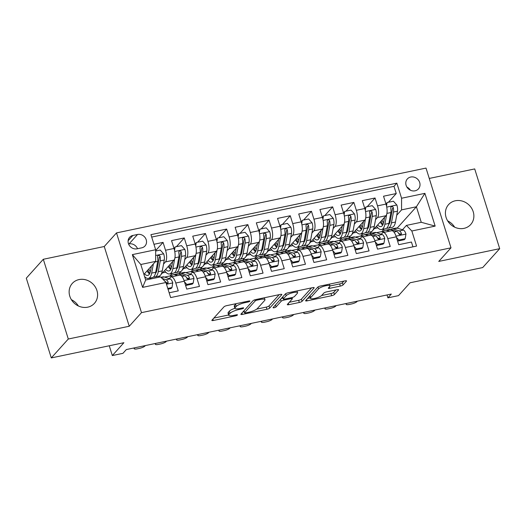 <?xml version="1.0" encoding="UTF-8"?>
<svg xmlns="http://www.w3.org/2000/svg" width="526" height="526" viewBox="0 0 526 526"><rect width="100%" height="100%" fill="white"/><g stroke="black" fill="none" stroke-linecap="round" stroke-linejoin="round"><path stroke-width="0.79" d="M249.83 301.227A1.598 0.381 162.6 0 0 249.896 301.056A1.598 0.381 162.6 0 0 248.837 301.01L226.732 305.639A2.282 0.546 162.6 0 0 223.984 306.822L211.958 320.176A2.282 0.546 162.6 0 0 211.86 320.419A2.282 0.546 162.6 0 0 213.372 320.479L235.484 315.85A1.598 0.381 162.6 0 0 237.41 315.028A1.598 0.381 162.6 0 0 237.476 314.857A1.598 0.381 162.6 0 0 236.417 314.811L233.557 315.409A7.305 1.756 162.6 0 1 228.718 315.225A7.305 1.756 162.6 0 1 229.034 314.43L230.04 313.318A7.305 1.756 162.6 0 1 238.83 309.551L241.697 308.953A1.598 0.381 162.6 0 0 243.617 308.124A1.598 0.381 162.6 0 0 243.689 307.953A1.598 0.381 162.6 0 0 242.631 307.914L239.771 308.512A7.305 1.756 162.6 0 1 234.931 308.321A7.305 1.756 162.6 0 1 235.247 307.532L236.246 306.421A7.305 1.756 162.6 0 1 245.044 302.647L247.904 302.049A1.598 0.381 162.6 0 0 249.83 301.227M455.325 200.774A14.892 13.393 42 0 0 448.579 204.607A14.892 13.393 42 0 0 447.889 221.249A14.892 13.393 42 0 0 463.971 228.363A14.892 13.393 42 0 0 470.711 224.53A14.892 13.393 42 0 0 471.401 207.888A14.892 13.393 42 0 0 455.325 200.774M79.038 279.582A14.892 13.393 42 0 0 72.299 283.415A14.892 13.393 42 0 0 71.608 300.05A14.892 13.393 42 0 0 87.684 307.171A14.892 13.393 42 0 0 94.43 303.338A14.892 13.393 42 0 0 95.121 286.696A14.892 13.393 42 0 0 79.038 279.582M410.74 177.025A7.443 6.693 42 0 0 407.367 178.939A7.443 6.693 42 0 0 407.025 187.263A7.443 6.693 42 0 0 415.06 190.82A7.443 6.693 42 0 0 418.433 188.9A7.443 6.693 42 0 0 418.781 180.582A7.443 6.693 42 0 0 410.74 177.025M340.315 286.098A2.282 0.546 162.6 0 0 343.064 284.921L346.437 281.173A2.282 0.546 162.6 0 0 346.535 280.923A2.282 0.546 162.6 0 0 345.03 280.864L320.472 286.012A2.282 0.546 162.6 0 0 317.724 287.189L305.705 300.543A2.282 0.546 162.6 0 0 305.606 300.793A2.282 0.546 162.6 0 0 307.118 300.852L331.669 295.704A2.282 0.546 162.6 0 0 334.418 294.527L338.494 290.004A2.282 0.546 162.6 0 0 338.593 289.754A2.282 0.546 162.6 0 0 337.081 289.695L326.574 291.897A2.282 0.546 162.6 0 0 323.825 293.074L321.8 295.323A6.108 1.466 162.6 0 1 315.547 298.209A6.108 1.466 162.6 0 1 310.406 298.314A6.108 1.466 162.6 0 1 310.669 297.65L318.585 288.859A6.108 1.466 162.6 0 1 324.838 285.966A6.108 1.466 162.6 0 1 329.98 285.868A6.108 1.466 162.6 0 1 329.717 286.525L328.395 287.992A2.282 0.546 162.6 0 0 328.296 288.241A2.282 0.546 162.6 0 0 329.809 288.301L340.315 286.098L339.645 283.941A2.282 0.546 162.6 0 0 342.393 282.764L343.886 281.108M68.301 339.014L129.245 326.251L104.26 246.51L43.31 259.279L68.301 339.014L51.292 357.917L123.893 342.709L112.327 355.556L122.926 353.34L126.332 349.56L391.318 294.06L387.918 297.841L398.517 295.625L410.083 282.771L482.69 267.563L499.7 248.666L474.708 168.925L429.255 178.445M129.245 326.251L141.494 312.648L450.999 247.825L438.75 261.429L499.7 248.666M281.726 294.724A2.282 0.546 162.6 0 0 281.824 294.481A2.282 0.546 162.6 0 0 280.312 294.422L255.761 299.564A2.282 0.546 162.6 0 0 253.013 300.74L240.987 314.094A2.282 0.546 162.6 0 0 240.888 314.344A2.282 0.546 162.6 0 0 242.401 314.403L266.958 309.262A2.282 0.546 162.6 0 0 269.707 308.085L281.726 294.724L281.601 294.33M288.116 292.785L312.668 287.643A2.282 0.546 162.6 0 1 314.18 287.702A2.282 0.546 162.6 0 1 314.081 287.952L302.062 301.306A2.282 0.546 162.6 0 1 299.314 302.483L288.807 304.685A2.282 0.546 162.6 0 1 287.295 304.626A2.282 0.546 162.6 0 1 287.393 304.376L292.265 298.959A2.282 0.546 162.6 0 0 292.364 298.715A2.282 0.546 162.6 0 0 290.852 298.656L283.882 300.116A2.282 0.546 162.6 0 0 281.134 301.293L276.058 306.934A1.598 0.381 162.6 0 1 274.421 307.69A1.598 0.381 162.6 0 1 273.079 307.717A1.598 0.381 162.6 0 1 273.145 307.539L285.368 293.962A2.282 0.546 162.6 0 1 288.116 292.785M51.292 357.917L26.3 278.175L43.31 259.279M388.392 202.273L396.249 193.542L383.533 196.211L385.999 204.075L377.517 205.85A9.304 3.399 78.2 0 1 377.497 217.494L375.525 219.69M367.194 206.711L375.051 197.986L362.335 200.649L364.801 208.513L356.319 210.288A9.304 3.399 78.2 0 1 356.299 221.933L354.327 224.129M345.996 211.15L353.853 202.425L341.131 205.087L343.596 212.951L335.121 214.733A9.304 3.399 78.2 0 1 335.101 226.377L333.122 228.567M324.798 215.594L332.656 206.863L319.933 209.526L322.399 217.396L313.923 219.171A9.304 3.399 78.2 0 1 313.897 230.815L311.925 233.005M303.601 220.032L311.458 211.301L298.735 213.97L301.201 221.834L292.719 223.609A9.304 3.399 78.2 0 1 292.699 235.254L290.727 237.45M282.396 224.47L290.253 215.745L277.537 218.408L280.003 226.272L271.521 228.047A9.304 3.399 78.2 0 1 271.501 239.692L269.529 241.888M261.198 228.909L269.056 220.184L256.34 222.846L258.805 230.71L250.323 232.492A9.304 3.399 78.2 0 1 250.304 244.136L248.331 246.326M240.001 233.353L247.858 224.622L235.142 227.285L237.601 235.155L229.126 236.93A9.304 3.399 78.2 0 1 229.106 248.574L227.127 250.764M218.803 237.791L226.66 229.06L213.937 231.729L216.403 239.593L207.928 241.368A9.304 3.399 78.2 0 1 207.908 253.013L205.929 255.209M197.605 242.23L205.462 233.505L192.74 236.167L195.205 244.031L186.723 245.806A9.304 3.399 78.2 0 1 186.704 257.451L184.731 259.647M176.407 246.668L184.258 237.943L171.542 240.606L174.007 248.469A9.304 3.399 78.2 0 1 173.988 260.114L160.989 274.552M169.155 292.778L178.255 290.871L175.796 283.008A9.304 3.399 78.2 0 0 171.16 276.919A9.304 3.399 78.2 0 0 170.371 277.412L169.287 278.616M171.16 276.919L179.642 275.144A9.304 3.399 78.2 0 1 184.271 281.232L186.737 289.096L199.459 286.433L196.994 278.57A9.304 3.399 78.2 0 0 192.365 272.481A9.304 3.399 78.2 0 0 191.569 272.968L190.484 274.171M192.365 272.481L200.84 270.706A9.304 3.399 -101.8 0 1 205.469 276.788L207.934 284.658L220.657 281.995L218.191 274.125A9.304 3.399 78.2 0 0 213.563 268.043A9.304 3.399 78.2 0 0 212.767 268.53L211.682 269.733M213.563 268.043L222.038 266.268A9.304 3.399 -101.8 0 1 226.673 272.35L229.132 280.22L241.855 277.55L239.389 269.687A9.304 3.399 78.2 0 0 234.76 263.605A9.304 3.399 78.2 0 0 233.965 264.091L232.88 265.295M234.76 263.605L243.242 261.823A9.304 3.399 -101.8 0 1 247.871 267.912L250.337 275.775L263.053 273.112L260.587 265.249A9.304 3.399 78.2 0 0 255.958 259.16A9.304 3.399 78.2 0 0 255.163 259.653L254.084 260.857M255.958 259.16L264.44 257.385A9.304 3.399 -101.8 0 1 269.069 263.473L271.534 271.337L284.25 268.674L281.785 260.811A9.304 3.399 78.2 0 0 277.156 254.722A9.304 3.399 78.2 0 0 276.367 255.209L275.282 256.412M277.156 254.722L285.638 252.947A9.304 3.399 -101.8 0 1 290.267 259.029L292.732 266.899L305.455 264.236L302.989 256.366A9.304 3.399 78.2 0 0 298.36 250.284A9.304 3.399 78.2 0 0 297.565 250.77L296.48 251.974M298.36 250.284L306.836 248.509A9.304 3.399 -101.8 0 1 311.464 254.591L313.93 262.461L326.653 259.791L324.187 251.928A9.304 3.399 78.2 0 0 319.558 245.846A9.304 3.399 78.2 0 0 318.763 246.332L317.678 247.536M319.558 245.846L328.033 244.064A9.304 3.399 -101.8 0 1 332.669 250.152L335.128 258.016L347.85 255.353L345.385 247.49A9.304 3.399 78.2 0 0 340.756 241.401A9.304 3.399 78.2 0 0 339.96 241.894L338.875 243.097M340.756 241.401L349.238 239.626A9.304 3.399 -101.8 0 1 353.867 245.714L356.332 253.578L369.048 250.915L366.583 243.051A9.304 3.399 78.2 0 0 361.954 236.963A9.304 3.399 78.2 0 0 361.158 237.45L360.08 238.653M361.954 236.963L370.435 235.188A9.304 3.399 -101.8 0 1 375.064 241.27L377.53 249.14L390.246 246.477L387.78 238.607A9.304 3.399 78.2 0 0 383.152 232.525A9.304 3.399 78.2 0 0 382.363 233.011L381.278 234.215M368.332 227.679L367.99 228.054M363.183 233.393L360.626 236.24L362.861 233.465M362.513 235.845L360.626 236.24M385.999 204.075A9.304 3.399 -101.8 0 1 385.979 215.719L372.98 230.158M371.921 231.335L369.574 233.945A17.799 6.503 -101.8 0 1 370.777 233.327A17.799 6.503 -101.8 0 1 372.145 233.419L376.175 232.577A17.799 6.503 -101.8 0 0 374.808 232.485L370.777 233.327M347.134 232.117L346.792 232.499M341.985 237.837L339.421 240.684L341.663 237.903M341.315 240.283L339.421 240.684M364.801 208.513A9.304 3.399 -101.8 0 1 364.781 220.157L351.782 234.596M350.717 235.78L348.37 238.383A17.799 6.503 -101.8 0 1 349.58 237.772A17.799 6.503 -101.8 0 1 350.947 237.864L354.978 237.016A17.799 6.503 -101.8 0 0 353.603 236.924L349.58 237.772M325.929 236.562L325.594 236.937M320.788 242.276L318.223 245.123L320.465 242.341M320.117 244.728L318.223 245.123M343.596 212.951A9.304 3.399 -101.8 0 1 343.577 224.595L330.584 239.034M329.519 240.218L327.172 242.821A17.799 6.503 -101.8 0 1 328.382 242.21A17.799 6.503 -101.8 0 1 329.749 242.302L333.78 241.46A17.799 6.503 -101.8 0 0 332.406 241.368L328.382 242.21M304.732 241L304.396 241.375M299.59 246.714L297.026 249.561L299.268 246.779M298.919 249.166L297.026 249.561M322.399 217.396A9.304 3.399 -101.8 0 1 322.379 229.04L309.387 243.479M308.321 244.656L305.974 247.266A17.799 6.503 -101.8 0 1 307.177 246.648A17.799 6.503 -101.8 0 1 308.552 246.74L312.575 245.898A17.799 6.503 -101.8 0 0 311.208 245.806L307.177 246.648M283.534 245.438L283.192 245.813M278.392 251.152L275.828 253.999L278.07 251.224M277.715 253.604L275.828 253.999M301.201 221.834A9.304 3.399 -101.8 0 1 301.181 233.478L288.182 247.917M287.124 249.094L284.776 251.704M262.336 249.876L261.994 250.258M257.188 255.597L254.63 258.444L256.866 255.662M256.517 258.042L254.63 258.444M280.003 226.272A9.304 3.399 -101.8 0 1 279.983 237.916L266.984 252.355M265.926 253.539L263.579 256.142M241.138 254.321L240.796 254.696M235.99 260.035L233.426 262.882L235.668 260.1M235.319 262.487L233.426 262.882M258.805 230.71A9.304 3.399 -101.8 0 1 258.785 242.355L245.787 256.793M244.721 257.977L242.374 260.58M219.934 258.759L219.598 259.134M214.792 264.473L212.228 267.32L214.47 264.539M214.121 266.925L212.228 267.32M237.601 235.155A9.304 3.399 -101.8 0 1 237.581 246.799L224.589 261.238M223.524 262.415L221.176 265.025A17.799 6.503 -101.8 0 1 222.386 264.407A17.799 6.503 -101.8 0 1 223.754 264.499L227.784 263.657A17.799 6.503 -101.8 0 0 226.41 263.565L222.386 264.407M198.736 263.197L198.401 263.572M193.594 268.911L191.03 271.758L193.272 268.983M192.924 271.363L191.03 271.758M216.403 239.593A9.304 3.399 -101.8 0 1 216.383 251.237L203.391 265.676M202.326 266.853L199.979 269.463A17.799 6.503 -101.8 0 1 201.182 268.845A17.799 6.503 -101.8 0 1 202.556 268.937L206.58 268.096A17.799 6.503 -101.8 0 0 205.212 268.004L201.182 268.845M177.538 267.635L177.203 268.017M172.396 273.356L169.832 276.203L172.074 273.421M171.719 275.802L169.832 276.203M195.205 244.031A9.304 3.399 -101.8 0 1 195.185 255.675L182.187 270.114M181.128 271.298L178.781 273.901A17.799 6.503 -101.8 0 1 179.984 273.29A17.799 6.503 -101.8 0 1 181.358 273.382L185.382 272.534A17.799 6.503 -101.8 0 0 184.015 272.442L179.984 273.29M137.076 248.805L141.737 247.831A7.213 6.49 42 0 0 145.005 245.977A7.213 6.49 42 0 0 145.34 237.916A7.213 6.49 42 0 0 137.549 234.471L132.887 235.444A7.213 6.49 42 0 0 129.62 237.305A7.213 6.49 42 0 0 129.284 245.359A7.213 6.49 42 0 0 137.076 248.805M141.494 312.648L116.502 232.906L426.014 168.083L450.999 247.825M396.249 193.542L393.987 186.322L396.847 183.153L150.936 234.649L155.663 249.738L155.643 261.383L143.914 274.414M396.847 183.153L401.575 198.236L424.896 193.351L435.16 226.108L411.838 230.993L416.566 246.083L170.661 297.584L165.933 282.495L142.612 287.38L132.348 254.623L155.663 249.738M159.93 275.736L158.504 277.32M155.663 250.6L163.06 242.381L165.526 250.251A9.304 3.399 78.2 0 1 165.506 261.895L163.533 264.085M156.34 272.08L155.998 272.455M151.192 277.794L150.022 279.096M412.949 246.839L411.45 242.032L398.728 244.702L396.262 236.831A9.304 3.399 -101.8 0 0 391.633 230.75L383.152 232.525M184.258 237.943L186.723 245.806M205.462 233.505L207.928 241.368M226.66 229.06L229.126 236.93M247.858 224.622L250.323 232.492M269.056 220.184L271.521 228.047M290.253 215.745L292.719 223.609M311.458 211.301L313.923 219.171M332.656 206.863L335.121 214.733M353.853 202.425L356.319 210.288M375.051 197.986L377.517 205.85M393.987 186.322L151.698 237.068M163.06 242.381L153.96 244.288M397.202 228.087L416.395 206.771L401.555 209.881L396.722 215.246M389.529 223.241L389.187 223.616M384.381 228.955L381.823 231.802L384.059 229.02M383.71 231.407L381.823 231.802M155.643 261.383L140.804 264.493L145.669 280.01L160.509 276.9L166.564 282.699A3.143 1.144 78.2 0 1 167.169 283.212L168.142 282.12A6.167 2.249 -101.8 0 0 166.177 279.753L161.962 278.399M104.26 246.51L116.502 232.906M387.018 294.961L387.918 297.841M109.263 345.773L112.327 355.556M402.475 229.777L406.414 225.398L421.254 222.288L416.395 206.771L424.896 193.351M355.306 237.127L360.553 236.023M334.109 241.565L339.355 240.467M312.911 246.004L318.158 244.906M291.713 250.442L296.96 249.344M270.515 254.886L275.762 253.782M249.311 259.325L254.558 258.227M228.113 263.763L233.36 262.665M206.915 268.201L212.162 267.103M185.717 272.646L190.964 271.541M164.52 277.084L169.766 275.986M376.504 232.683L381.758 231.585M149.7 279.161L150.87 277.86M162.468 272.909L165.828 272.205M183.666 268.47L187.032 267.767M204.87 264.032L208.23 263.329M226.068 259.594L229.428 258.891M247.266 255.149L250.626 254.446M268.464 250.711L271.824 250.008M289.662 246.273L293.021 245.57M310.866 241.835L314.226 241.132M332.064 237.39L335.424 236.687M353.262 232.952L356.621 232.249M411.838 230.993L406.414 225.398M401.555 209.881L401.575 198.236M374.459 228.514L377.819 227.811M140.804 264.493L132.348 254.623M145.669 280.01L142.612 287.38M435.16 226.108L421.254 222.288M137.529 248.713A7.213 6.49 42 0 0 129.048 243.919L128.594 244.011M410.392 190.215A7.443 6.693 42 0 0 406.907 187.078M71.378 299.688A14.892 13.393 -138 0 1 78.341 305.954M447.659 220.887A14.892 13.393 -138 0 1 454.622 227.153M236.299 303.64A7.305 1.756 162.6 0 0 235.576 304.265L236.246 306.421M234.931 308.321L234.254 306.165A7.305 1.756 162.6 0 1 234.57 305.376L235.576 304.265M234.918 308.282A7.305 1.756 162.6 0 0 229.362 311.162L230.04 313.318M228.718 315.225L228.047 313.069A7.305 1.756 162.6 0 1 228.363 312.28L229.362 311.162M213.839 318.085L228.646 314.989M256.708 309.11L266.281 307.105A2.282 0.546 162.6 0 0 269.029 305.928L279.168 294.659M242.867 312.01L244.215 311.727M257.115 300.122A1.598 0.381 162.6 0 0 255.189 300.944L244.636 312.668A1.598 0.381 162.6 0 0 244.57 312.845A1.598 0.381 162.6 0 0 245.629 312.885L248.64 312.253A7.305 1.756 162.6 0 0 257.438 308.486L264.65 300.471A7.305 1.756 162.6 0 0 264.966 299.682A7.305 1.756 162.6 0 0 260.133 299.491L257.115 300.122L256.866 299.333M311.53 287.88L301.385 299.149L302.062 301.306M289.274 302.292L298.636 300.326A2.282 0.546 162.6 0 0 301.385 299.149M282.988 298.012A2.282 0.546 162.6 0 0 281.121 298.683M297.328 293.344A6.108 1.466 162.6 0 0 297.591 292.68A6.108 1.466 162.6 0 0 292.443 292.785A6.108 1.466 162.6 0 0 286.197 295.671L283.402 298.768A2.282 0.546 162.6 0 0 283.304 299.018A2.282 0.546 162.6 0 0 284.816 299.077L291.792 297.617A2.282 0.546 162.6 0 0 294.54 296.44L297.328 293.344M329.993 285.966L339.645 283.941M309.715 296.085A6.108 1.466 162.6 0 0 309.729 296.158L310.406 298.314M321.603 295.52L330.992 293.554A2.282 0.546 162.6 0 0 333.74 292.377L335.936 289.938M307.585 298.452L310.274 297.894M151.409 266.09L150.495 271.035A14.774 5.398 78.2 0 1 147.747 275.427A14.774 5.398 78.2 0 1 144.472 273.796M153.382 263.901L151.672 273.099A17.799 6.503 78.2 0 1 148.371 278.385A17.799 6.503 78.2 0 1 144.611 276.623M155.663 251.014L160.246 250.054L163.711 253.92A6.167 2.249 78.2 0 1 164.283 260.022L162.271 270.877A17.799 6.503 78.2 0 1 158.97 276.163L154.94 277.011A17.799 6.503 -101.8 0 0 158.247 271.718L160.259 260.863A6.167 2.249 -101.8 0 0 160.108 256.478L159.641 255.662L158.379 255.399L157.721 255.932L157.563 257.01A6.167 2.249 78.2 0 1 157.715 261.396L155.703 272.251A17.799 6.503 78.2 0 1 152.395 277.544L148.371 278.385M156.104 272.534A14.774 5.398 78.2 0 1 155.709 272.212M147.865 270.022A17.799 6.503 -101.8 0 0 149.765 273.454M153.592 276.926A17.799 6.503 -101.8 0 0 154.94 277.011M147.043 270.943A14.774 5.398 -101.8 0 0 149.535 273.908M160.108 256.478L159.128 257.562A3.143 1.144 78.2 0 1 159.076 258.805L157.064 269.66A14.774 5.398 78.2 0 1 155.446 273.415M150.377 271.594A14.774 5.398 78.2 0 1 148.799 268.983M167.794 288.432L171.995 287.558L172.765 282.804A6.167 2.249 -101.8 0 0 170.207 278.911L164.184 276.978A17.799 6.503 -101.8 0 0 162.817 276.886L160.884 277.287M168.024 289.182L171.108 288.537L171.995 287.558M166.196 283.336L167.86 283.356L168.142 282.12M163.915 280.411A6.167 2.249 78.2 0 1 164.954 281.489M172.607 261.646L171.693 266.597A14.774 5.398 78.2 0 1 168.945 270.982A14.774 5.398 78.2 0 1 165.67 269.351M174.724 258.66L172.87 268.654A17.799 6.503 78.2 0 1 169.569 273.947A17.799 6.503 78.2 0 1 164.539 270.607M174.073 248.693L175.086 246.95L181.444 245.616L184.915 249.482A6.167 2.249 78.2 0 1 185.487 255.583L183.475 266.439A17.799 6.503 78.2 0 1 180.168 271.725L176.138 272.567A17.799 6.503 -101.8 0 0 179.445 267.28L181.457 256.425A6.167 2.249 -101.8 0 0 181.306 252.033L180.839 251.218L179.576 250.955L178.919 251.494L178.761 252.565A6.167 2.249 78.2 0 1 178.912 256.958L176.9 267.813A17.799 6.503 78.2 0 1 173.593 273.099L169.569 273.947M177.301 268.096A14.774 5.398 78.2 0 1 176.907 267.773M175.086 246.95L174.527 250.402M169.063 265.584A17.799 6.503 -101.8 0 0 170.963 269.016M174.796 272.481A17.799 6.503 -101.8 0 0 176.138 272.567M168.241 266.498A14.774 5.398 -101.8 0 0 170.733 269.47M181.306 252.033L180.326 253.124A3.143 1.144 78.2 0 1 180.273 254.36L178.261 265.222A14.774 5.398 78.2 0 1 176.644 268.977M171.575 267.155A14.774 5.398 78.2 0 1 170.003 264.545M193.805 257.207L192.891 262.158A14.774 5.398 78.2 0 1 190.149 266.544A14.774 5.398 78.2 0 1 186.868 264.913M195.928 254.216L194.074 264.216A17.799 6.503 78.2 0 1 190.767 269.503A17.799 6.503 78.2 0 1 185.744 266.169M195.271 244.255L196.283 242.506L202.641 241.178L206.113 245.044A6.167 2.249 78.2 0 1 206.685 251.139L204.673 262.001A17.799 6.503 78.2 0 1 201.366 267.287L197.335 268.128A17.799 6.503 -101.8 0 0 200.643 262.842L202.655 251.987A6.167 2.249 -101.8 0 0 202.503 247.595L202.037 246.779L200.774 246.516L200.123 247.056L199.965 248.127A6.167 2.249 78.2 0 1 200.11 252.519L198.098 263.375A17.799 6.503 78.2 0 1 194.798 268.661L190.767 269.503M198.506 263.651A14.774 5.398 78.2 0 1 198.105 263.329M196.283 242.506L195.725 245.958M190.261 261.146A17.799 6.503 -101.8 0 0 192.168 264.578M195.994 268.043A17.799 6.503 -101.8 0 0 197.335 268.128M189.439 262.06A14.774 5.398 -101.8 0 0 191.931 265.032M202.503 247.595L201.53 248.686A3.143 1.144 78.2 0 1 201.478 249.922L199.459 260.778A14.774 5.398 78.2 0 1 197.842 264.539M192.772 262.717A14.774 5.398 78.2 0 1 191.201 260.107M215.009 252.769L214.089 257.714A14.774 5.398 78.2 0 1 211.347 262.106A14.774 5.398 78.2 0 1 208.072 260.475M217.126 249.778L215.272 259.778A17.799 6.503 78.2 0 1 211.965 265.065A17.799 6.503 78.2 0 1 206.942 261.731M216.475 239.817L217.481 238.068L223.839 236.739L227.311 240.606A6.167 2.249 78.2 0 1 227.883 246.701L225.871 257.556A17.799 6.503 78.2 0 1 222.564 262.842L218.54 263.69A17.799 6.503 -101.8 0 0 221.84 258.404L223.852 247.542A6.167 2.249 -101.8 0 0 223.708 243.157L223.234 242.341L221.979 242.078L221.321 242.611L221.163 243.689A6.167 2.249 78.2 0 1 221.315 248.075L219.296 258.937A17.799 6.503 78.2 0 1 215.995 264.223L211.965 265.065M219.704 259.213A14.774 5.398 78.2 0 1 219.309 258.891M217.481 238.068L216.922 241.519M211.465 256.708A17.799 6.503 -101.8 0 0 213.365 260.133M217.192 263.605A17.799 6.503 -101.8 0 0 218.54 263.69M210.637 257.622A14.774 5.398 -101.8 0 0 213.129 260.594M223.708 243.157L222.728 244.242A3.143 1.144 78.2 0 1 222.676 245.484L220.664 256.34A14.774 5.398 78.2 0 1 219.04 260.1M213.977 258.279A14.774 5.398 78.2 0 1 212.399 255.669M236.207 248.331L235.286 253.276A14.774 5.398 78.2 0 1 232.545 257.668A14.774 5.398 78.2 0 1 229.27 256.037M238.324 245.34L236.47 255.34A17.799 6.503 78.2 0 1 233.163 260.626A17.799 6.503 78.2 0 1 228.139 257.286M237.673 235.372L238.679 233.629L245.037 232.295L248.509 236.161A6.167 2.249 78.2 0 1 249.081 242.262L247.069 253.118A17.799 6.503 78.2 0 1 243.762 258.404L239.738 259.252A17.799 6.503 -101.8 0 0 243.045 253.959L245.057 243.104A6.167 2.249 -101.8 0 0 244.906 238.719L244.432 237.903L243.176 237.64L242.519 238.173L242.361 239.251A6.167 2.249 78.2 0 1 242.512 243.637L240.5 254.492A17.799 6.503 78.2 0 1 237.193 259.785L233.163 260.626M240.901 254.775A14.774 5.398 78.2 0 1 240.507 254.452M238.679 233.629L238.12 237.081M232.663 252.263A17.799 6.503 -101.8 0 0 234.563 255.695M238.39 259.167A17.799 6.503 -101.8 0 0 239.738 259.252M231.834 253.184A14.774 5.398 -101.8 0 0 234.333 256.149M244.906 238.719L243.926 239.803A3.143 1.144 78.2 0 1 243.873 241.046L241.861 251.901A14.774 5.398 78.2 0 1 240.237 255.656M235.175 253.834A14.774 5.398 78.2 0 1 233.597 251.224M184.448 281.785L186.835 284.448L193.193 283.113L193.963 278.359A6.167 2.249 -101.8 0 0 191.405 274.467L185.382 272.534M145.36 345.575L144.985 345.996A4.655 1.118 162.6 0 1 139.383 348.396L137.266 348.837A4.655 1.118 162.6 0 1 134.183 348.718A4.655 1.118 162.6 0 1 134.386 348.212L134.761 347.791M177.433 275.604L174.783 274.756A17.799 6.503 -101.8 0 0 173.416 274.664A17.799 6.503 -101.8 0 0 171.016 276.959M186.835 284.448L185.948 285.427L192.312 284.099L193.193 283.113M185.948 285.427L185.395 284.809M173.416 274.664L177.44 273.822A17.799 6.503 78.2 0 1 178.814 273.914L184.83 275.848A6.167 2.249 78.2 0 1 186.802 278.215L187.808 279.102L188.689 279.115L189.321 278.609L189.347 277.682A6.167 2.249 -101.8 0 0 187.374 275.315L181.358 273.382M186.645 277.899L187.762 278.261A3.143 1.144 78.2 0 1 188.367 278.767L189.347 277.682M205.646 277.347L208.033 280.01L214.391 278.675L215.16 273.921A6.167 2.249 -101.8 0 0 212.603 270.029L206.58 268.096M166.564 341.131L166.183 341.552A4.655 1.118 162.6 0 1 160.581 343.951L158.464 344.398A4.655 1.118 162.6 0 1 155.38 344.28A4.655 1.118 162.6 0 1 155.584 343.774L155.966 343.353M198.637 271.166L195.981 270.318A17.799 6.503 -101.8 0 0 194.613 270.226A17.799 6.503 -101.8 0 0 192.22 272.521M208.033 280.01L207.152 280.989L213.51 279.661L214.391 278.675M207.152 280.989L206.593 280.371M194.613 270.226L198.644 269.378A17.799 6.503 78.2 0 1 200.011 269.47L206.034 271.403A6.167 2.249 78.2 0 1 208 273.776L209.006 274.664L209.887 274.677L210.518 274.171L210.545 273.244A6.167 2.249 -101.8 0 0 208.579 270.87L202.556 268.937M207.849 273.461L208.96 273.816A3.143 1.144 78.2 0 1 209.565 274.329L210.545 273.244M226.844 272.909L229.231 275.565L235.589 274.237L236.358 269.483A6.167 2.249 -101.8 0 0 233.8 265.591L227.784 263.657M187.762 336.693L187.381 337.113A4.655 1.118 162.6 0 1 181.779 339.513L179.662 339.96A4.655 1.118 162.6 0 1 176.585 339.835A4.655 1.118 162.6 0 1 176.782 339.336L177.163 338.915M219.835 266.728L217.185 265.88A17.799 6.503 -101.8 0 0 215.811 265.781A17.799 6.503 -101.8 0 0 213.418 268.082M229.231 275.565L228.35 276.551L234.708 275.216L235.589 274.237M228.35 276.551L227.791 275.933M215.811 265.781L219.842 264.94A17.799 6.503 78.2 0 1 221.209 265.032L227.232 266.965A6.167 2.249 78.2 0 1 229.198 269.332L230.21 270.226L231.085 270.239L231.716 269.733L231.742 268.799A6.167 2.249 -101.8 0 0 229.777 266.432L223.754 264.499M229.047 269.023L230.164 269.378A3.143 1.144 78.2 0 1 230.763 269.891L231.742 268.799M248.042 268.47L250.429 271.127L256.793 269.799L257.562 265.045A6.167 2.249 -101.8 0 0 255.005 261.152L248.982 259.219A17.799 6.503 -101.8 0 0 247.608 259.127L243.584 259.969A17.799 6.503 -101.8 0 0 242.387 260.587M208.96 332.254L208.579 332.675A4.655 1.118 162.6 0 1 202.983 335.075L200.86 335.516A4.655 1.118 162.6 0 1 197.783 335.397A4.655 1.118 162.6 0 1 197.98 334.898L198.361 334.477M241.033 262.29L238.383 261.435A17.799 6.503 -101.8 0 0 237.009 261.343A17.799 6.503 -101.8 0 0 234.616 263.644M250.429 271.127L249.548 272.113L255.906 270.778L256.793 269.799M249.548 272.113L248.989 271.495M237.009 261.343L241.04 260.501A17.799 6.503 78.2 0 1 242.407 260.594L248.43 262.527A6.167 2.249 78.2 0 1 250.396 264.894L251.408 265.781L252.283 265.801L252.914 265.288L252.94 264.361A6.167 2.249 -101.8 0 0 250.974 261.994L244.952 260.061A17.799 6.503 -101.8 0 0 243.584 259.969M250.245 264.578L251.362 264.94A3.143 1.144 78.2 0 1 251.961 265.452L252.94 264.361M257.405 243.886L256.491 248.837A14.774 5.398 78.2 0 1 253.742 253.223A14.774 5.398 78.2 0 1 250.468 251.592M259.522 240.901L257.668 250.895A17.799 6.503 78.2 0 1 254.367 256.188A17.799 6.503 78.2 0 1 249.337 252.848M258.871 230.934L259.877 229.191L266.241 227.857L269.707 231.723A6.167 2.249 78.2 0 1 270.279 237.824L268.267 248.68A17.799 6.503 78.2 0 1 264.966 253.966L260.935 254.808A17.799 6.503 -101.8 0 0 264.243 249.521L266.255 238.666A6.167 2.249 -101.8 0 0 266.103 234.274L265.637 233.459L264.374 233.196L263.717 233.735L263.559 234.806A6.167 2.249 78.2 0 1 263.71 239.198L261.698 250.054A17.799 6.503 78.2 0 1 258.391 255.34L254.367 256.188M262.099 250.337A14.774 5.398 78.2 0 1 261.705 250.014M259.877 229.191L259.318 232.643M253.861 247.825A17.799 6.503 -101.8 0 0 255.761 251.257M259.588 254.722A17.799 6.503 -101.8 0 0 260.935 254.808M253.039 248.739A14.774 5.398 -101.8 0 0 255.531 251.711M266.103 234.274L265.124 235.365A3.143 1.144 78.2 0 1 265.071 236.601L263.059 247.463A14.774 5.398 78.2 0 1 261.435 251.218M256.372 249.396A14.774 5.398 78.2 0 1 254.794 246.786M269.246 264.026L271.633 266.689L277.991 265.354L278.76 260.6A6.167 2.249 -101.8 0 0 276.203 256.708L270.18 254.775A17.799 6.503 -101.8 0 0 268.812 254.683L264.782 255.531A17.799 6.503 -101.8 0 0 263.585 256.149M230.158 327.816L229.783 328.237A4.655 1.118 162.6 0 1 224.181 330.637L222.057 331.078A4.655 1.118 162.6 0 1 218.98 330.959A4.655 1.118 162.6 0 1 219.184 330.453L219.559 330.032M262.231 257.845L259.581 256.997A17.799 6.503 -101.8 0 0 258.213 256.905A17.799 6.503 -101.8 0 0 255.814 259.2M271.633 266.689L270.745 267.668L277.103 266.34L277.991 265.354M270.745 267.668L270.193 267.05M258.213 256.905L262.237 256.063A17.799 6.503 78.2 0 1 263.611 256.155L269.628 258.088A6.167 2.249 78.2 0 1 271.6 260.455L272.606 261.343L273.487 261.356L274.118 260.85L274.138 259.923A6.167 2.249 -101.8 0 0 272.172 257.556L266.149 255.623A17.799 6.503 -101.8 0 0 264.782 255.531M271.442 260.14L272.56 260.501A3.143 1.144 78.2 0 1 273.165 261.008L274.138 259.923M278.602 239.448L277.689 244.399A14.774 5.398 78.2 0 1 274.94 248.785A14.774 5.398 78.2 0 1 271.666 247.154M280.72 236.457L278.865 246.457A17.799 6.503 78.2 0 1 275.565 251.744A17.799 6.503 78.2 0 1 270.535 248.41M280.069 226.496L281.075 224.747L287.439 223.418L290.911 227.285A6.167 2.249 78.2 0 1 291.483 233.38L289.471 244.242A17.799 6.503 78.2 0 1 286.164 249.528L282.133 250.369A17.799 6.503 -101.8 0 0 285.44 245.083L287.452 234.228A6.167 2.249 -101.8 0 0 287.301 229.836L286.834 229.02L285.572 228.757L284.914 229.297L284.757 230.368A6.167 2.249 78.2 0 1 284.908 234.76L282.896 245.616A17.799 6.503 78.2 0 1 279.589 250.902L275.565 251.744M283.297 245.892A14.774 5.398 78.2 0 1 282.903 245.57M281.075 224.747L280.522 228.199M275.059 243.387A17.799 6.503 -101.8 0 0 276.959 246.819M280.792 250.284A17.799 6.503 -101.8 0 0 282.133 250.369M274.237 244.301A14.774 5.398 -101.8 0 0 276.729 247.273M287.301 229.836L286.322 230.927A3.143 1.144 78.2 0 1 286.269 232.163L284.257 243.019A14.774 5.398 78.2 0 1 282.64 246.779M277.57 244.958A14.774 5.398 78.2 0 1 275.992 242.348M299.8 235.01L298.886 239.955A14.774 5.398 78.2 0 1 296.145 244.347A14.774 5.398 78.2 0 1 292.864 242.716M301.924 232.019L300.07 242.019A17.799 6.503 78.2 0 1 296.763 247.305A17.799 6.503 78.2 0 1 291.739 243.972M301.267 222.057L302.279 220.309L308.637 218.98L312.109 222.846A6.167 2.249 78.2 0 1 312.681 228.941L310.669 239.797A17.799 6.503 78.2 0 1 307.362 245.09L303.331 245.931A17.799 6.503 -101.8 0 0 306.638 240.645L308.65 229.783A6.167 2.249 -101.8 0 0 308.499 225.398L308.032 224.582L306.77 224.319L306.119 224.852L305.961 225.93A6.167 2.249 78.2 0 1 306.106 230.316L304.094 241.178A17.799 6.503 78.2 0 1 300.787 246.464L296.763 247.305M304.501 241.454A14.774 5.398 78.2 0 1 304.1 241.132M302.279 220.309L301.72 223.76M296.256 238.949A17.799 6.503 -101.8 0 0 298.163 242.374M301.99 245.846A17.799 6.503 -101.8 0 0 303.331 245.931M295.434 239.863A14.774 5.398 -101.8 0 0 297.926 242.834M308.499 225.398L307.526 226.482A3.143 1.144 78.2 0 1 307.467 227.725L305.455 238.58A14.774 5.398 78.2 0 1 303.837 242.341M298.768 240.52A14.774 5.398 78.2 0 1 297.197 237.91M321.005 230.572L320.084 235.516A14.774 5.398 78.2 0 1 317.342 239.909A14.774 5.398 78.2 0 1 314.068 238.278M323.122 227.58L321.268 237.581A17.799 6.503 78.2 0 1 317.96 242.867A17.799 6.503 78.2 0 1 312.937 239.527M322.471 217.613L323.477 215.87L329.835 214.536L333.306 218.402A6.167 2.249 78.2 0 1 333.878 224.503L331.867 235.359A17.799 6.503 78.2 0 1 328.559 240.645L324.535 241.493A17.799 6.503 -101.8 0 0 327.836 236.2L329.848 225.345A6.167 2.249 -101.8 0 0 329.703 220.959L329.23 220.144L327.974 219.881L327.317 220.414L327.159 221.492A6.167 2.249 78.2 0 1 327.303 225.878L325.292 236.733A17.799 6.503 78.2 0 1 321.991 242.026L317.96 242.867M325.699 237.016A14.774 5.398 78.2 0 1 325.305 236.693M323.477 215.87L322.918 219.322M317.454 234.504A17.799 6.503 -101.8 0 0 319.361 237.936M323.188 241.408A17.799 6.503 -101.8 0 0 324.535 241.493M316.632 235.424A14.774 5.398 -101.8 0 0 319.124 238.39M329.703 220.959L328.724 222.044A3.143 1.144 78.2 0 1 328.671 223.287L326.659 234.142A14.774 5.398 78.2 0 1 325.035 237.897M319.972 236.075A14.774 5.398 78.2 0 1 318.394 233.465M342.202 226.127L341.282 231.078A14.774 5.398 78.2 0 1 338.54 235.464A14.774 5.398 78.2 0 1 335.266 233.833M344.32 223.142L342.465 233.136A17.799 6.503 78.2 0 1 339.158 238.429A17.799 6.503 78.2 0 1 334.135 235.089M343.669 213.175L344.675 211.432L351.033 210.098L354.504 213.964A6.167 2.249 78.2 0 1 355.076 220.065L353.064 230.921A17.799 6.503 78.2 0 1 349.757 236.207L345.733 237.048A17.799 6.503 -101.8 0 0 349.04 231.762L351.052 220.907A6.167 2.249 -101.8 0 0 350.901 216.515L350.428 215.699L349.172 215.436L348.514 215.976L348.357 217.047A6.167 2.249 78.2 0 1 348.508 221.439L346.496 232.295A17.799 6.503 78.2 0 1 343.189 237.581L339.158 238.429M346.897 232.577A14.774 5.398 78.2 0 1 346.502 232.255M344.675 211.432L344.116 214.884M338.659 230.066A17.799 6.503 -101.8 0 0 340.559 233.498M344.385 236.963A17.799 6.503 -101.8 0 0 345.733 237.048M337.83 230.98A14.774 5.398 -101.8 0 0 340.322 233.952M350.901 216.515L349.922 217.606A3.143 1.144 78.2 0 1 349.869 218.842L347.857 229.704A14.774 5.398 78.2 0 1 346.233 233.459M341.17 231.637A14.774 5.398 78.2 0 1 339.592 229.027M363.4 221.689L362.48 226.64A14.774 5.398 78.2 0 1 359.738 231.026A14.774 5.398 78.2 0 1 356.464 229.395M365.517 218.698L363.663 228.698A17.799 6.503 78.2 0 1 360.356 233.985A17.799 6.503 78.2 0 1 355.333 230.651M364.866 208.737L365.872 206.988L372.237 205.659L375.702 209.526A6.167 2.249 78.2 0 1 376.274 215.621L374.262 226.482A17.799 6.503 78.2 0 1 370.962 231.769L366.931 232.61A17.799 6.503 -101.8 0 0 370.238 227.324L372.25 216.469A6.167 2.249 -101.8 0 0 372.099 212.077L371.632 211.261L370.37 210.998L369.712 211.537L369.554 212.609A6.167 2.249 78.2 0 1 369.706 217.001L367.694 227.857A17.799 6.503 78.2 0 1 364.387 233.143L360.356 233.985M368.095 228.133A14.774 5.398 78.2 0 1 367.7 227.811M365.872 206.988L365.314 210.439M359.856 225.628A17.799 6.503 -101.8 0 0 361.757 229.06M365.583 232.525A17.799 6.503 -101.8 0 0 366.931 232.61M359.028 226.542A14.774 5.398 -101.8 0 0 361.526 229.514M372.099 212.077L371.119 213.168A3.143 1.144 78.2 0 1 371.067 214.404L369.055 225.26A14.774 5.398 78.2 0 1 367.431 229.02M362.368 227.199A14.774 5.398 78.2 0 1 360.79 224.589M290.444 259.588L292.831 262.25L299.189 260.916L299.958 256.162A6.167 2.249 -101.8 0 0 297.4 252.27L291.378 250.337A17.799 6.503 -101.8 0 0 290.01 250.245L285.98 251.086A17.799 6.503 -101.8 0 0 284.783 251.704M251.356 323.372L250.981 323.792A4.655 1.118 162.6 0 1 245.379 326.192L243.262 326.639A4.655 1.118 162.6 0 1 240.178 326.521A4.655 1.118 162.6 0 1 240.382 326.015L240.757 325.594M283.429 253.407L280.779 252.559A17.799 6.503 -101.8 0 0 279.411 252.467A17.799 6.503 -101.8 0 0 277.011 254.762M292.831 262.25L291.943 263.23L298.308 261.902L299.189 260.916M291.943 263.23L291.391 262.612M279.411 252.467L283.435 251.619A17.799 6.503 78.2 0 1 284.809 251.711L290.825 253.644A6.167 2.249 78.2 0 1 292.798 256.017L293.804 256.905L294.685 256.918L295.316 256.412L295.342 255.485A6.167 2.249 -101.8 0 0 293.37 253.111L287.354 251.178A17.799 6.503 -101.8 0 0 285.98 251.086M292.64 255.702L293.758 256.057A3.143 1.144 78.2 0 1 294.363 256.57L295.342 255.485M311.642 255.149L314.029 257.806L320.387 256.478L321.156 251.724A6.167 2.249 -101.8 0 0 318.598 247.831L312.575 245.898M272.56 318.934L272.179 319.354A4.655 1.118 162.6 0 1 266.577 321.754L264.46 322.201A4.655 1.118 162.6 0 1 261.376 322.076A4.655 1.118 162.6 0 1 261.58 321.577L261.961 321.156M304.633 248.969L301.977 248.121A17.799 6.503 -101.8 0 0 300.609 248.022A17.799 6.503 -101.8 0 0 298.209 250.323M314.029 257.806L313.141 258.792L319.506 257.457L320.387 256.478M313.141 258.792L312.589 258.174M300.609 248.022L304.639 247.181A17.799 6.503 78.2 0 1 306.007 247.273L312.03 249.206A6.167 2.249 78.2 0 1 313.996 251.573L315.002 252.467L315.883 252.48L316.514 251.974L316.54 251.04A6.167 2.249 -101.8 0 0 314.568 248.673L308.552 246.74M313.844 251.264L314.956 251.619A3.143 1.144 78.2 0 1 315.561 252.132L316.54 251.04M332.84 250.711L335.226 253.368L341.584 252.039L342.354 247.286A6.167 2.249 -101.8 0 0 339.796 243.393L333.78 241.46M293.758 314.495L293.376 314.916A4.655 1.118 162.6 0 1 287.775 317.316L285.657 317.757A4.655 1.118 162.6 0 1 282.58 317.638A4.655 1.118 162.6 0 1 282.778 317.139L283.159 316.718M325.831 244.531L323.181 243.676A17.799 6.503 -101.8 0 0 321.807 243.584A17.799 6.503 -101.8 0 0 319.413 245.885M335.226 253.368L334.345 254.354L340.703 253.019L341.584 252.039M334.345 254.354L333.786 253.736M321.807 243.584L325.837 242.742A17.799 6.503 78.2 0 1 327.205 242.834L333.228 244.768A6.167 2.249 78.2 0 1 335.193 247.135L336.206 248.022L337.081 248.042L337.712 247.529L337.738 246.602A6.167 2.249 -101.8 0 0 335.772 244.235L329.749 242.302M335.042 246.819L336.16 247.181A3.143 1.144 78.2 0 1 336.758 247.693L337.738 246.602M354.037 246.267L356.424 248.93L362.789 247.595L363.558 242.841A6.167 2.249 -101.8 0 0 360.994 238.949L354.978 237.016M314.956 310.057L314.574 310.478A4.655 1.118 162.6 0 1 308.979 312.878L306.855 313.318A4.655 1.118 162.6 0 1 303.778 313.2A4.655 1.118 162.6 0 1 303.975 312.694L304.357 312.273M347.028 240.086L344.379 239.238A17.799 6.503 -101.8 0 0 343.005 239.146A17.799 6.503 -101.8 0 0 340.611 241.441M356.424 248.93L355.543 249.909L361.901 248.581L362.789 247.595M355.543 249.909L354.984 249.291M343.005 239.146L347.035 238.304A17.799 6.503 78.2 0 1 348.403 238.396L354.425 240.329A6.167 2.249 78.2 0 1 356.391 242.696L357.404 243.584L358.278 243.597L358.91 243.091L358.936 242.164A6.167 2.249 -101.8 0 0 356.97 239.797L350.947 237.864M356.24 242.381L357.358 242.742A3.143 1.144 78.2 0 1 357.956 243.249L358.936 242.164M375.235 241.828L377.629 244.491L383.987 243.157L384.756 238.403A6.167 2.249 -101.8 0 0 382.198 234.511L376.175 232.577M336.153 305.613L335.779 306.033A4.655 1.118 162.6 0 1 330.177 308.433L328.053 308.88A4.655 1.118 162.6 0 1 324.976 308.762A4.655 1.118 162.6 0 1 325.173 308.256L325.555 307.835M368.226 235.648L365.577 234.8A17.799 6.503 -101.8 0 0 364.209 234.708A17.799 6.503 -101.8 0 0 361.809 237.002M377.629 244.491L376.741 245.471L383.099 244.143L383.987 243.157M376.741 245.471L376.189 244.853M364.209 234.708L368.233 233.86A17.799 6.503 78.2 0 1 369.6 233.952L375.623 235.885A6.167 2.249 78.2 0 1 377.589 238.258L378.602 239.146L379.483 239.159L380.114 238.653L380.134 237.726A6.167 2.249 -101.8 0 0 378.168 235.352L372.145 233.419M377.438 237.943L378.556 238.298A3.143 1.144 78.2 0 1 379.154 238.811L380.134 237.726M384.598 217.251L383.684 222.196A14.774 5.398 78.2 0 1 380.936 226.588A14.774 5.398 78.2 0 1 377.661 224.957M386.715 214.26L384.861 224.26A17.799 6.503 78.2 0 1 381.56 229.546A17.799 6.503 78.2 0 1 376.531 226.213M386.064 204.298L387.07 202.549L393.435 201.221L396.906 205.087A6.167 2.249 78.2 0 1 397.478 211.182L395.46 222.038A17.799 6.503 78.2 0 1 392.159 227.331L388.129 228.172A17.799 6.503 -101.8 0 0 391.436 222.886L393.448 212.024A6.167 2.249 -101.8 0 0 393.297 207.638L392.83 206.823L391.568 206.56L390.91 207.093L390.752 208.171A6.167 2.249 78.2 0 1 390.903 212.557L388.892 223.418A17.799 6.503 78.2 0 1 385.584 228.705L381.56 229.546M389.293 223.695A14.774 5.398 78.2 0 1 388.898 223.372M387.07 202.549L386.518 206.001M381.054 221.19A17.799 6.503 -101.8 0 0 382.954 224.615M386.781 228.087A17.799 6.503 -101.8 0 0 388.129 228.172M380.232 222.103A14.774 5.398 -101.8 0 0 382.724 225.075M393.297 207.638L392.317 208.723A3.143 1.144 78.2 0 1 392.264 209.966L390.253 220.821A14.774 5.398 78.2 0 1 388.635 224.582M383.566 222.761A14.774 5.398 78.2 0 1 381.988 220.151M396.44 237.39L398.826 240.047L405.184 238.719L405.954 233.965A6.167 2.249 -101.8 0 0 403.396 230.072L397.373 228.139A17.799 6.503 -101.8 0 0 396.006 228.047L391.975 228.889A17.799 6.503 -101.8 0 0 390.779 229.507M357.351 301.174L356.976 301.595A4.655 1.118 162.6 0 1 351.375 303.995L349.257 304.442A4.655 1.118 162.6 0 1 346.174 304.317A4.655 1.118 162.6 0 1 346.378 303.818L346.752 303.397M389.424 231.21L386.774 230.362A17.799 6.503 -101.8 0 0 385.407 230.263A17.799 6.503 -101.8 0 0 383.007 232.564M398.826 240.047L397.939 241.033L404.297 239.698L405.184 238.719M397.939 241.033L397.386 240.415M385.407 230.263L389.431 229.421A17.799 6.503 78.2 0 1 390.805 229.514L396.821 231.447A6.167 2.249 78.2 0 1 398.793 233.814L399.799 234.708L400.68 234.721L401.312 234.215L401.338 233.281A6.167 2.249 -101.8 0 0 399.365 230.914L393.349 228.981A17.799 6.503 -101.8 0 0 391.975 228.889M398.636 233.505L399.753 233.86A3.143 1.144 78.2 0 1 400.358 234.372L401.338 233.281M385.979 215.719L377.497 217.494M364.781 220.157L356.299 221.933M343.577 224.595L335.101 226.377M322.379 229.04L313.897 230.815M301.181 233.478L292.699 235.254M279.983 237.916L271.501 239.692M258.785 242.355L250.304 244.136M237.581 246.799L229.106 248.574M216.383 251.237L207.908 253.013M195.185 255.675L186.704 257.451M173.988 260.114L165.506 261.895M184.271 281.232L175.796 283.008M396.262 236.831L387.78 238.607M375.064 241.27L366.583 243.051M353.867 245.714L345.385 247.49M332.669 250.152L324.187 251.928M311.464 254.591L302.989 256.366M290.267 259.029L281.785 260.811M269.069 263.473L260.587 265.249M247.871 267.912L239.389 269.687M226.673 272.35L218.191 274.125M205.469 276.788L196.994 278.57M174.007 248.469L165.526 250.251M128.12 240.744L132.887 235.444M129.048 243.919L137.549 234.471M244.794 301.858L245.044 302.647M234.57 305.376L235.247 307.532M241.447 308.157L241.697 308.953M238.574 308.729L238.83 309.551M228.363 312.28L229.034 314.43M235.234 315.061L235.484 315.85M212.938 319.091L213.372 320.479M247.661 301.26L247.904 302.049M269.029 305.928L269.707 308.085M266.281 307.105L266.958 309.262M241.967 313.009L242.401 314.403M254.834 299.813L255.189 300.944M244.025 310.721L244.636 312.668M259.883 298.702L260.133 299.491M313.956 287.558L314.081 287.952M298.636 300.326L299.314 302.483M288.366 303.292L288.807 304.685M290.608 297.867L290.852 298.656M283.586 299.176L283.882 300.116M280.522 299.347L281.134 301.293M275.446 304.981L276.058 306.934M285.598 293.764L286.197 295.671M282.797 296.822L283.402 298.768M329.375 286.907L329.809 288.301M317.993 286.966L318.585 288.859M310.057 295.704L310.669 297.65M338.369 289.609L338.494 290.004M333.74 292.377L334.418 294.527M330.992 293.554L331.669 295.704M306.678 299.458L307.118 300.852M346.318 280.779L346.437 281.173M342.393 282.764L343.064 284.921M163.625 253.828L155.657 255.498M155.703 272.251L151.672 273.099M162.271 270.877L158.247 271.718M157.715 261.396L155.15 261.935M164.283 260.022L160.259 260.863M166.472 284.231L172.745 282.922M161.193 277.603L164.184 276.978M166.177 279.753L170.207 278.911M184.823 249.383L174.75 251.494M176.9 267.813L172.87 268.654M183.475 266.439L179.445 267.28M178.912 256.958L174.928 257.793M185.487 255.583L181.457 256.425M206.028 244.945L195.948 247.056M198.098 263.375L194.074 264.216M204.673 262.001L200.643 262.842M200.11 252.519L196.132 253.354M206.685 251.139L202.655 251.987M227.225 240.507L217.146 242.617M219.296 258.937L215.272 259.778M225.871 257.556L221.84 258.404M221.315 248.075L217.33 248.91M227.883 246.701L223.852 247.542M248.423 236.069L238.344 238.179M240.5 254.492L236.47 255.34M247.069 253.118L243.045 253.959M242.512 243.637L238.528 244.472M249.081 242.262L245.057 243.104M184.047 280.555L193.943 278.478M174.783 274.756L178.814 273.914M187.374 275.315L191.405 274.467M181.943 276.452L184.83 275.848M205.245 276.111L215.141 274.039M195.981 270.318L200.011 269.47M208.579 270.87L212.603 270.029M203.141 272.014L206.034 271.403M226.443 271.672L236.345 269.601M217.185 265.88L221.209 265.032M229.777 266.432L233.8 265.591M224.339 267.57L227.232 266.965M247.647 267.234L257.543 265.163M244.952 260.061L248.982 259.219M238.383 261.435L242.407 260.594M250.974 261.994L255.005 261.152M245.543 263.131L248.43 262.527M269.621 231.624L259.542 233.735M261.698 250.054L257.668 250.895M268.267 248.68L264.243 249.521M263.71 239.198L259.726 240.034M270.279 237.824L266.255 238.666M268.845 262.796L278.741 260.718M266.149 255.623L270.18 254.775M259.581 256.997L263.611 256.155M272.172 257.556L276.203 256.708M266.741 258.693L269.628 258.088M290.819 227.186L280.739 229.297M282.896 245.616L278.865 246.457M289.471 244.242L285.44 245.083M284.908 234.76L280.923 235.595M291.483 233.38L287.452 234.228M312.023 222.748L301.944 224.858M304.094 241.178L300.07 242.019M310.669 239.797L306.638 240.645M306.106 230.316L302.121 231.151M312.681 228.941L308.65 229.783M333.221 218.31L323.142 220.42M325.292 236.733L321.268 237.581M331.867 235.359L327.836 236.2M327.303 225.878L323.326 226.713M333.878 224.503L329.848 225.345M354.419 213.865L344.339 215.976M346.496 232.295L342.465 233.136M353.064 230.921L349.04 231.762M348.508 221.439L344.523 222.274M355.076 220.065L351.052 220.907M375.617 209.427L365.537 211.537M367.694 227.857L363.663 228.698M374.262 226.482L370.238 227.324M369.706 217.001L365.721 217.836M376.274 215.621L372.25 216.469M290.043 258.351L299.938 256.28M287.354 251.178L291.378 250.337M280.779 252.559L284.809 251.711M293.37 253.111L297.4 252.27M287.939 254.255L290.825 253.644M311.241 253.913L321.136 251.842M301.977 248.121L306.007 247.273M314.568 248.673L318.598 247.831M309.137 249.811L312.03 249.206M332.439 249.475L342.334 247.404M323.181 243.676L327.205 242.834M335.772 244.235L339.796 243.393M330.335 245.372L333.228 244.768M353.643 245.037L363.538 242.959M344.379 239.238L348.403 238.396M356.97 239.797L360.994 238.949M351.532 240.934L354.425 240.329M374.841 240.592L384.736 238.521M365.577 234.8L369.6 233.952M378.168 235.352L382.198 234.511M372.737 236.496L375.623 235.885M396.814 204.989L386.735 207.099M388.892 223.418L384.861 224.26M395.46 222.038L391.436 222.886M390.903 212.557L386.919 213.392M397.478 211.182L393.448 212.024M396.039 236.154L405.934 234.083M393.349 228.981L397.373 228.139M386.774 230.362L390.805 229.514M399.365 230.914L403.396 230.072M393.935 232.051L396.821 231.447M243.932 310.827L244.57 312.845M264.368 297.762L264.966 299.682M292.009 297.565L292.364 298.715M297.039 290.917L297.591 292.68M282.666 296.966L283.304 299.018M329.434 284.132L329.98 285.868M133.946 347.962L134.183 348.718M155.15 343.524L155.38 344.28M176.348 339.086L176.585 339.835M197.546 334.648L197.783 335.397M218.744 330.203L218.98 330.959M239.941 325.765L240.178 326.521M261.146 321.327L261.376 322.076M282.344 316.889L282.58 317.638M303.541 312.444L303.778 313.2M324.739 308.006L324.976 308.762M345.937 303.568L346.174 304.317"/></g></svg>
